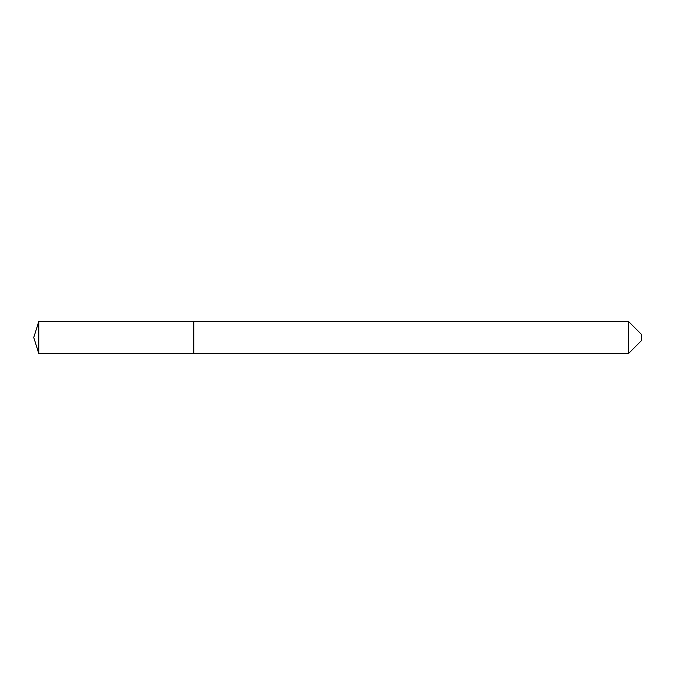 <?xml version="1.0" encoding="UTF-8"?>
<svg xmlns="http://www.w3.org/2000/svg" width="675" height="675" viewBox="0 0 675 675"><rect width="100%" height="100%" fill="white"/><g stroke="black" fill="none" stroke-linecap="round" stroke-linejoin="round"><path stroke-width="1.01" d="M38.787 321.519L38.787 353.481L193.615 353.481L193.615 321.519L38.787 321.519L33.75 337.5L38.787 353.481M628.56 321.519L641.25 334.209L641.25 340.791L628.56 353.481L628.56 321.519L193.818 321.519L193.818 353.481L628.56 353.481"/></g></svg>
